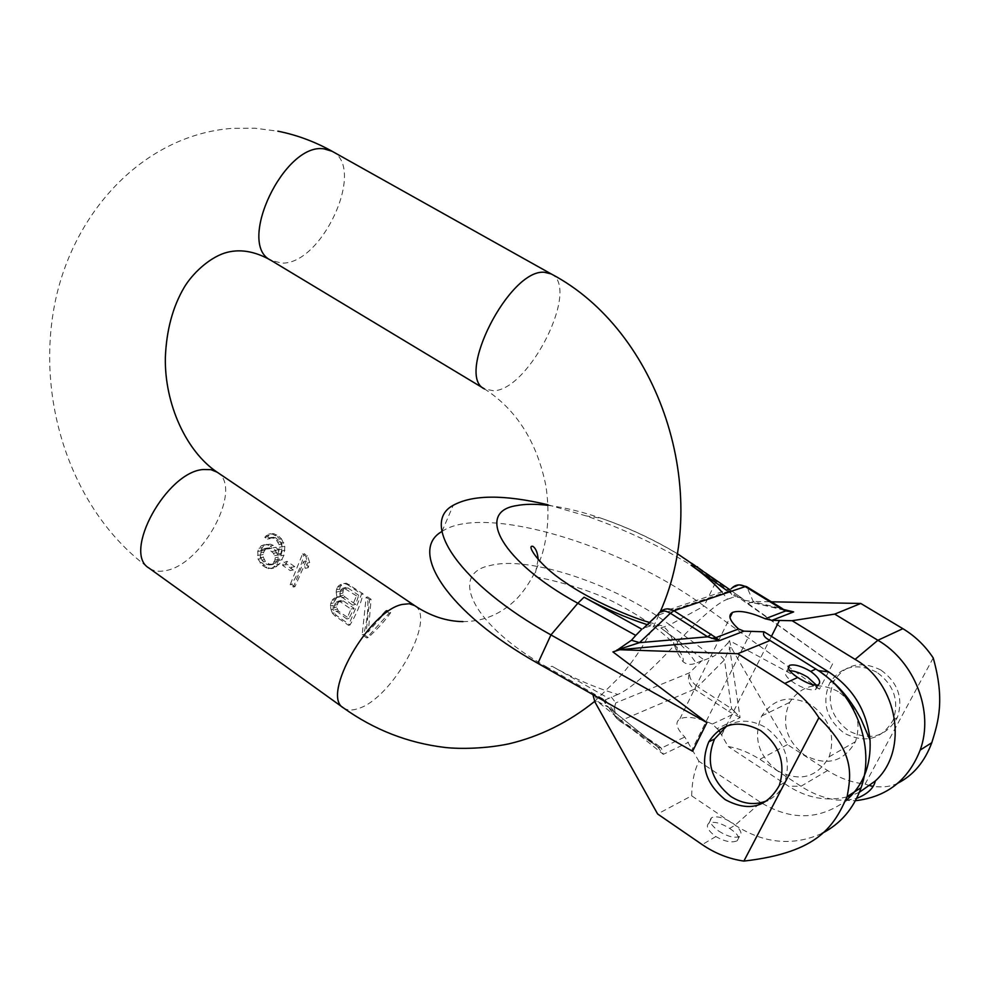 <?xml version="1.0" encoding="UTF-8"?>
<svg xmlns="http://www.w3.org/2000/svg" width="989" height="989" viewBox="0 0 989 989"><rect width="100%" height="100%" fill="white"/><g stroke="black" fill="none" stroke-linecap="round" stroke-linejoin="round"><path stroke-width="0.74" stroke-dasharray="4.95 3.71" d="M278.886 536.397L281.494 538.881L279.813 539.203L281.754 543.048L282.125 550.824L280.839 555.793L276.636 564.571L271.592 568.564L268.106 568.638L262.468 565.547L258.117 559.218L257.733 551.516L259.019 548.252L261.38 545.73L263.779 544.89L270.405 544.173L273.323 545.384L278.515 549.736L280.814 554.569L282.137 546.719L280.258 541.675L275.523 537.707L271.814 537.386L270.207 538.56L267.512 536.718L270.788 533.739L273.879 533.689L278.886 536.397L277.353 536.693L279.813 539.203M368.229 637.534L363.668 634.369C367.154 621.364 368.477 608.89 367.636 596.936L371.073 599.285L368.353 631.786L387.218 610.3L390.692 612.673C385.302 620.437 377.81 628.732 368.229 637.534L366.758 637.942L362.184 634.777L366.153 597.307L367.636 596.936M339.388 596.503L340.785 596.614L339.252 591.41L340.228 586.489L343.727 583.559L346.434 583.201L363.05 593.82C360.861 603.686 356.522 614.058 350.032 624.912L336.52 615.529L334.121 612.896L333.083 609.273L333.417 602.969L336.557 597.999L339.388 596.503L336.235 597.269L337.632 597.381L336.779 595.947L339.932 595.193M293.313 569.948L285.673 564.682L287.107 561.393L294.747 566.648L293.313 569.948L290.234 570.616L282.582 565.337L283.892 562.061L287.107 561.393M281.494 538.881L284.844 546.299L284.028 555.138L279.541 563.965L273.669 568.119L269.799 568.279L266.696 567.093L261.714 562.679L260.206 558.797L260.663 550.935L262.184 547.634L264.632 545.1L267.005 544.259M294.945 586.687L291.656 584.412C298.01 573.719 302.152 563.446 304.093 553.593L307.406 555.855L309.718 562.556L308.185 567.686L306.231 560.924L294.945 586.687L293.412 587.033L290.136 584.759L302.572 553.902L304.093 553.593M363.668 634.369L362.184 634.777M390.692 612.673L389.233 613.056L366.758 637.942M387.218 610.3L385.747 610.683L389.233 613.056M368.353 631.786L366.14 632.391L385.747 610.683M371.073 599.285L369.602 599.655L366.14 632.391M366.153 597.307L369.602 599.655M340.785 596.614L337.632 597.381M336.557 597.999L333.466 598.753L336.235 597.269M335.073 599.606L332.081 600.335L333.466 598.753M333.417 602.969L330.722 603.636L332.081 600.335M332.91 605.379L330.474 605.997L330.722 603.636M333.083 609.273L331.068 609.78L330.474 605.997M334.121 612.896L332.489 613.316L331.068 609.78M336.52 615.529L335.024 615.912L332.489 613.316M350.032 624.912L348.548 625.308L335.024 615.912M363.05 593.82L361.578 594.179L348.548 625.308M349.401 584.499L347.905 584.858L361.578 594.179M346.434 583.201L344.802 583.584L347.905 584.858M343.727 583.559L344.802 583.584M341.366 584.956L338.918 585.525L341.712 584.029M340.228 586.489L337.533 587.132L338.918 585.525M339.388 589.073L336.445 589.778L337.533 587.132M339.252 591.41L336.186 592.151L336.445 589.778M336.779 595.947L336.186 592.151M356.485 595.835L343.715 587.961L340.649 590.112L339.845 593.808L340.426 595.91L352.603 605.132L356.485 595.835L358.71 595.291L347.918 587.923L344.555 587.911L343.406 589.456L342.862 593.079L344.938 596.973L355.694 604.353L358.71 595.291M335.184 603.327L334.109 607.666L334.69 609.756L346.805 619.003L350.947 609.1L340.191 601.695L336.557 601.732L335.184 603.327L338.114 602.598L336.631 607.036L338.337 611.017L349.043 618.422L354.05 608.309L343.319 600.929L341.341 600.422L338.114 602.598M345.693 588.455L347.918 587.923M346.051 587.404L343.715 587.961M344.555 587.911L342.033 588.504M343.406 589.456L340.649 590.112M342.985 590.742L340.105 591.434M342.862 593.079L339.845 593.808M343.504 595.155L340.426 595.91M344.938 596.973L341.848 597.727M355.694 604.353L352.603 605.132M334.356 605.305L337.125 604.613M336.631 607.036L334.109 607.666M337.026 609.162L334.69 609.756M338.337 611.017L336.099 611.585M349.043 618.422L346.805 619.003M354.05 608.309L350.947 609.1M343.319 600.929L340.191 601.695M341.341 600.422L338.238 601.188M339.623 600.978L336.557 601.732M285.673 564.682L282.582 565.337M294.747 566.648L291.545 567.34L290.234 570.616M283.892 562.061L291.545 567.34M273.323 545.384L270.207 545.99L275.375 550.366L277.588 555.225L279.38 547.263L279.071 544.556L276.586 540.353L273.335 538.115L269.292 537.868L267.438 539.092L264.743 537.237L268.711 534.122L272.198 534.011L277.353 536.693M276.03 547.238L272.927 547.844M270.405 544.173L267.253 544.778L270.207 545.99M263.779 544.89L267.253 544.778M264.632 545.1L261.38 545.73M262.184 547.634L259.019 548.252M260.663 550.935L257.733 551.516M260.058 555.002L257.536 555.509M260.206 558.797L258.117 559.218M261.714 562.679L260.033 563.025M264.001 565.226L262.468 565.547M266.696 567.093L265.151 567.414M269.799 568.279L268.106 568.638M273.669 568.119L271.592 568.564M276.759 566.549L274.25 567.08M279.541 563.965L276.636 564.571M282.199 559.712L279.009 560.367M284.028 555.138L280.839 555.793M285.017 550.243L282.125 550.824M284.844 546.299L282.347 546.793M283.831 542.64L281.754 543.048M262.765 549.179L261.455 550.762L260.453 555.039L261.85 560.157L266.981 564.534L270.998 564.83L272.865 563.631L274.967 560.083L275.202 557.747L273.533 553.271L268.378 548.883L262.765 549.179L265.979 548.549L263.667 552.122L263.272 557.227L265.411 561.468L269.181 564.076L273.508 564.311L275.622 563.05L278.07 559.44L277.872 555.039L275.399 550.848L271.616 548.252L265.979 548.549M276.71 534.913L275.177 535.21M273.879 533.689L272.198 534.011M270.788 533.739L268.711 534.122M268.575 535.173L266.053 535.642M267.512 536.718L264.743 537.237M270.207 538.56L267.438 539.092M271.814 537.386L269.292 537.868M273.755 537.225L271.443 537.657M275.523 537.707L273.335 538.115M278.787 539.932L276.586 540.353M280.258 541.675L277.958 542.12M281.581 544.061L279.071 544.556M282.137 546.719L279.38 547.263M282.1 549.019L279.133 549.612M281.309 553.271L278.119 553.914M280.814 554.569L277.588 555.225M278.515 549.736L275.375 550.366M261.455 550.762L264.582 550.144M263.667 552.122L260.688 552.715M263.222 554.483L260.453 555.039M263.272 557.227L260.75 557.734M264.162 559.687L261.85 560.157M265.411 561.468L263.21 561.925M269.181 564.076L266.981 564.534M271.171 564.534L268.86 565.016M273.508 564.311L270.998 564.83M275.622 563.05L272.865 563.631M277.143 561.431L274.188 562.036M278.07 559.44L274.967 560.083M278.404 557.091L275.202 557.747M277.872 555.039L274.645 555.694M276.772 552.616L273.533 553.271M275.399 550.848L272.16 551.491M271.616 548.252L268.378 548.883M269.737 547.782L266.498 548.425M267.599 547.98L264.36 548.611M291.656 584.412L290.136 584.759M306.231 560.924L303.759 561.455L293.412 587.033M308.185 567.686L305.205 568.341L303.759 561.455M309.718 562.556L307.344 563.062L305.205 568.341M307.406 555.855L305.885 556.177L307.344 563.062M302.572 553.902L305.885 556.177M869.9 785.674L865.091 784.104C851.739 782.546 839.241 778.034 827.595 770.542L787.454 744.593L731.242 647.548L729.499 640.674L819.498 689.135L832.602 663.928L716.061 581.495C676.81 554.211 633.566 532.366 586.329 515.961L547.968 504.773M441.935 531.501L441.984 531.464C483.028 503.339 620.338 544.444 704.081 606.022L716.061 581.495L697.579 566.882M692.597 751.244L592.918 694.624M821.871 833.455C792.844 846.386 763.916 843.629 735.099 825.185L691.645 795.799L657.623 813.984M729.635 828.411C737.942 834.011 740.464 838.14 737.188 840.786C731.897 843.024 724.776 841.614 715.838 836.558C707.815 830.525 705.528 826.025 708.989 823.046C714.033 821.216 720.919 822.996 729.635 828.411L735.099 825.185L760.739 802.45C790.854 820.685 819.176 820.165 845.706 800.905M718.669 831.057C727.422 836.496 734.333 838.326 739.401 836.546C742.875 833.517 740.551 828.992 732.441 822.972C723.701 817.569 716.815 815.777 711.783 817.582C708.334 820.536 710.634 825.036 718.669 831.057M691.645 795.799C691.966 781.718 694.414 770.221 698.963 761.32L760.739 802.45M698.963 761.32L684.796 737.028C676.389 728.51 674.733 722.477 679.826 718.916C686.749 715.801 697.591 717.507 712.352 724.047L718.756 730.302M537.868 663.347L548.005 667.723L604.909 700.027L603.278 699.322L608.519 707.358L597.022 701.114L595.118 695.23L592.918 694.093M603.278 699.322L595.118 695.23M604.909 700.027L608.742 698.407L552.047 666.252C573.509 678.343 595.44 687.738 617.816 694.451C629.894 689.209 648.772 672.817 674.449 645.285L676.958 651.974L682.731 661.381C686.453 664.695 690.903 665.263 696.083 663.087C688.715 651.627 676.983 639.92 660.887 627.953L704.267 660.108L701.584 660.887L689.593 672.78L615.776 702.895C613.267 709.83 614.997 715.715 620.956 720.561L618.718 720.375L608.519 707.358L657.326 746.472L663.322 754.335L597.022 701.114L594.908 701.967M658.044 747.103L661.332 748.08L663.322 754.335L688.505 742.282M719.695 731.786L728.25 746.584C738.128 748.08 748.673 752.332 759.861 759.329L800.979 786.267C811.92 793.401 823.652 797.975 836.162 799.99L855.436 800.707M859.404 792.263L851.356 795.601M847.041 796.887C826.767 801.683 807.284 798.135 788.579 786.23L728.25 746.584M838.227 691.546C817.792 681.297 801.585 684.907 789.618 702.4C781.038 722.934 786.107 740.563 804.799 755.299C826.816 766.512 843.704 761.975 855.46 741.663C861.827 721.562 856.091 704.848 838.227 691.546M897.987 783.09C891.324 786.589 882.967 787.664 872.879 786.342M933.22 657.945L865.091 784.104M547.993 505.354C564.076 507.357 581.767 511.647 601.052 518.211C636.384 530.512 668.613 546.769 697.727 566.994L741.886 598.209L747.968 603.5L754.174 601.485L771.321 601.807M747.968 603.5L832.602 663.928M880.915 670.06C861.308 660.442 845.731 663.965 834.172 680.655C825.877 700.237 830.711 716.963 848.661 730.846C869.788 741.354 886.02 736.929 897.357 717.557C903.513 698.419 898.037 682.595 880.915 670.06M819.498 689.135L704.081 606.022L669.751 624.875L712.933 656.708L718.138 653.408L727.941 643.035L729.635 648.191L740.093 717.606L717.507 728.411M729.499 640.674L727.941 643.035M617.816 694.451L608.742 698.407M701.584 660.887L696.083 663.087M721.822 591.917L727.545 599.186C718.039 602.511 701.325 616.852 677.403 642.22L674.449 645.285C671.605 635.494 667.538 629.029 662.259 625.876L649.588 622.415M727.545 599.186L732.948 597.319L729.919 590.816C734.728 585.204 740.402 583.992 746.967 587.157L746.522 586.613M660.677 611.462L657.87 615.183L659.23 612.982L731.23 588.752L729.919 590.816L657.87 615.183L644.358 627.99L650.75 625.777L662.259 625.876M741.886 598.209L735.581 596.676L732.948 597.319M754.174 601.485L747.733 603.203M784.376 609.681L752.542 602.573L786.96 610.831L781.73 608.186M612.92 651.924L616.876 650.02M617.989 649.55L616.506 650.206M644.358 627.99L641.849 629.165M744.47 600.286L753.358 601.794L746.967 587.157L782.089 608.668L753.358 601.794L752.542 602.573L747.091 602.474M777.28 770.641C758.13 755.373 752.913 737.164 761.666 716.036C773.88 698.049 790.458 694.389 811.413 705.046C829.722 718.842 835.643 736.1 829.141 756.808C817.124 777.7 799.841 782.311 777.28 770.641M816.617 685.328L815.764 689.518C810.869 690.742 803.834 688.678 794.674 683.337C786.168 677.527 783.523 673.447 786.712 671.098L789.655 670.641M704.267 660.108L712.933 656.708M611.313 697.06L615.776 702.895L613.427 711.351L614.466 715.368L616.79 718.78L654.978 744.717L656.869 744.581L620.956 720.561L694.463 689.197C688.801 684.734 687.182 679.27 689.593 672.78C689.135 677.811 691.818 682.472 697.653 686.774L694.463 689.197L728.485 711.239L731.625 708.742L724.43 659.91L718.138 653.408M712.352 724.047L733.529 714.07L728.485 711.239M656.869 744.581L661.332 748.08L684.796 737.028M734.32 711.363L740.093 717.606L733.529 714.07L734.32 711.363L731.625 708.742L697.653 686.774L724.43 659.91L729.635 648.191L731.242 647.548M787.454 744.593L759.861 759.329M876.711 672.174C857.03 662.482 841.379 666.03 829.796 682.793C821.463 702.462 826.322 719.287 844.346 733.257C865.56 743.827 881.867 739.389 893.24 719.93C899.409 700.694 893.908 684.784 876.711 672.174M726.816 725.988C739.352 719.065 752.456 719.683 766.141 727.83C785.217 742.467 791.398 760.652 784.697 782.386C781.137 790.718 775.45 796.738 767.625 800.472M217.147 472.186C243.887 487.552 202.485 565.312 165.138 570.69C158.66 571.939 153.283 571.061 149.005 568.069C75.93 514.91 37.78 410.719 52.973 314.057C67.771 217.568 140.549 135.308 232.094 128.36L254.977 128.236L277.847 131.178M343.48 707.914C347.065 710.399 351.837 710.658 357.808 708.705C392.064 699.235 437.126 617.989 414.614 605.589M551.232 273.953C580.555 287.688 529.572 389.851 493.709 390.779L484.622 388.998C516.629 409.718 537.076 442.095 545.953 486.143C549.488 510.015 548.314 532.391 542.454 553.247C536.545 571.543 528.064 586.625 517.024 598.493C501.621 613.922 483.609 621.624 462.976 621.611M332.156 151.305C366.808 168.105 321.388 266.016 281.197 263.025L270.788 260.231M715.838 836.558L702.202 844.618M721.624 735.012L725.877 726.581M726.025 726.297L771.432 636.36M751.158 631.464L692.176 749.353M827.595 770.542L800.979 786.267L788.579 786.23M660.887 627.953L669.751 624.875C615.863 584.462 528.855 555.188 490.087 565.547C448.005 573.571 472.693 625.678 548.005 667.723L552.047 666.252M726.594 590.322L735.581 596.676M647.214 624.665L650.75 625.777M818.237 670.554L815.876 669.034M605.317 700.138L613.39 710.51L614.589 715.504L617.643 719.596L657.364 746.51M594.612 701.424L620.264 676.34C636.731 657.376 650.07 635.816 660.293 611.672M677.119 553.519C653.049 539.104 627.694 527.335 601.052 518.211L586.329 515.961M441.984 531.464L453.209 505.317M737.188 840.786L739.401 836.546M708.989 823.046L711.783 817.582M602.993 699.198L606.306 705.478M606.418 705.565L657.265 746.423M679.826 718.916L729.981 617.519M836.162 799.99L845.916 800.311M846.448 800.274L856.635 798.407M538.152 559.527L535.408 572.99L535.815 576.822C541.539 578.021 589.889 587.59 622.13 606.504C642.269 617.457 658.501 628.88 670.839 640.748C678.813 648.561 685.29 659.379 682.731 661.381M676.958 651.974L677.403 642.22M741.391 597.838L729.4 589.37M739.352 584.882L731.23 588.752M821.513 672.817L768.342 639.549M786.712 671.098L788.307 667.995M815.764 689.518L818.113 685.006M761.666 716.036L789.618 702.4M829.141 756.808L855.46 741.663M834.172 680.655L829.796 682.793M897.357 717.557L893.24 719.93M784.697 782.386L779.295 785.501"/><path stroke-width="1.48" d="M547.968 504.773C504.205 494.438 472.618 494.624 453.209 505.317C419.336 523.268 459.353 584.017 550.947 634.913L706.925 722.625L692.597 751.244L537.868 663.347C447.028 612.389 407.839 550.514 441.935 531.501M592.918 694.624L594.908 701.967L657.623 813.984L702.202 844.618C715.158 853.47 729.054 858.959 743.889 861.085L818.904 717.693C809.83 703.562 798.469 692.139 784.796 683.448L737.72 653.729L619.744 649.724L612.92 651.924L706.925 722.625M725.246 799.656C705.231 783.35 699.755 764.077 708.792 741.824C721.463 722.922 738.746 719.176 760.628 730.599C779.789 745.347 786.008 763.644 779.295 785.501C766.796 807.481 748.784 812.204 725.246 799.656M818.904 717.693C855.114 753.124 851.01 774.906 847.14 796.565C834.234 825.234 819.56 852.444 743.889 861.085M784.796 683.448L797.69 677.465C806.653 683.226 813.465 685.736 818.113 685.006C821.538 682.187 819.065 677.663 810.72 671.42L815.876 669.034C855.052 692.448 875.883 746.559 861.098 787.689C853.668 808.606 840.588 823.862 821.871 833.455M718.756 730.302L719.695 731.786M737.72 653.729L770.072 640.513L768.07 639.389C764.003 636.928 762.68 634.406 764.101 631.81L743.938 631.155L719.609 640.563L619.744 649.724M781.73 608.186L746.522 586.613L745.212 586.588L673.966 610.757L715.875 637.633L738.56 628.955L743.938 631.155M738.56 628.955C729.659 620.869 727.644 615.356 732.49 612.438C739.191 610.015 750.082 612.129 765.177 618.78L771.914 620.326L792.127 620.709L855.089 659.379C898.111 683.881 909.151 750.478 875.314 780.964L859.404 792.263M851.356 795.601L847.041 796.887M855.436 800.707C886.774 797.035 908.359 780.16 920.19 750.07C934.246 711.721 914.8 661.728 877.898 640.266L902.87 628.683C915.072 636.051 925.185 645.805 933.22 657.945C944.915 699.248 938.512 721.5 931.799 742.69C924.703 761.728 913.428 775.191 897.987 783.09M872.879 786.342L869.9 785.674M771.321 601.807L860.776 603.463L902.87 628.683M792.127 620.709L834.716 614.107L860.776 603.463M834.716 614.107L877.898 640.266L855.089 659.379M771.914 620.326L793.673 611.907L785.612 610.967L781.681 608.148L780.42 608.161L785.612 610.967L765.177 618.78M784.376 609.681L793.673 611.907L785.55 610.25M711.647 638.375L715.875 637.633L719.609 640.563L707.679 636.817L639.5 642.652L616.876 650.02M643.258 628.411L658.093 614.354C660.158 610.225 664.249 609.842 670.381 613.242L639.5 642.652L631.452 640.266L635.754 635.408L577.823 603.265C501.176 561.393 474.819 511.758 516.542 505.626C525.085 503.945 535.568 503.858 547.993 505.354M631.452 640.266L617.989 649.55M537.868 663.347L550.947 634.913L577.823 603.265L584.054 597.183L641.849 629.165L635.754 635.408M711.202 634.246L707.679 636.817L670.381 613.242L673.966 610.757C669.182 608.05 664.744 608.297 660.677 611.462M845.706 800.905C863.113 785.686 871.222 765.437 870.036 740.168C866.92 710.918 853.124 688.171 828.646 671.914L764.101 631.81M815.876 669.034L770.072 640.513M797.69 677.465C789.173 671.667 786.502 667.612 789.692 665.288C794.55 664.076 801.56 666.116 810.72 671.42M789.655 670.641C794.921 670.95 800.954 673.138 807.729 677.205L816.617 685.328M767.625 800.472C755.386 805.59 743.135 804.28 730.883 796.516C710.967 780.321 705.516 761.159 714.528 739.03L726.816 725.988M203.301 469.515L210.904 469.651L217.147 472.186L414.614 605.589L409.236 603.735L402.387 604.415C368.922 610.559 320.498 696.046 343.48 707.914L149.005 568.069C122.018 553.012 166.498 471.765 203.301 469.515M277.847 131.178C296.675 134.912 314.774 141.612 332.156 151.305L324.244 148.906C284.473 141.835 235.975 244.196 270.788 260.231L484.622 388.998C454.829 376.376 509.286 268.81 544.37 272.272L551.232 273.953C658.822 330.425 713.539 491.805 660.293 611.672M771.432 636.36L779.48 620.412M697.579 566.882L691.113 565.201C703.847 574.226 714.083 583.127 721.822 591.917M691.113 565.201L726.594 590.322M780.42 608.161L745.212 586.588C739.834 583.782 735.173 584.511 731.23 588.752M584.054 597.183C604.687 608.532 625.74 617.692 647.214 624.665M828.646 671.914L818.237 670.554M414.614 605.589C430.363 616.048 446.484 621.389 462.976 621.611M332.156 151.305L551.232 273.953M270.788 260.231C254.284 250.872 238.806 248.523 224.355 253.147C208.185 258.586 192.101 274.064 184.177 287.416C172.716 306.911 166.449 330.289 165.348 357.536C164.446 404.328 186.624 451.849 217.147 472.186M343.48 707.914C374.188 729.833 407.987 743.011 444.889 747.437C460.231 749.217 486.378 748.624 508.952 743.827C539.92 736.496 568.477 722.366 594.612 701.424M861.098 787.689L847.14 796.565M729.981 617.519L732.49 612.438M856.635 798.407C867.538 794.031 873.769 788.208 875.314 780.964M931.799 742.69L920.19 750.07M729.4 589.37L677.119 553.519M746.522 586.613L739.352 584.882M649.588 622.415C633.455 618.323 590.087 600.187 565.003 582.2C538.263 564.707 525.728 544.074 533.034 546.423C535.976 548.611 537.682 552.975 538.152 559.527M870.036 740.168L861.011 719.052C854.471 707.098 853.186 705.701 848.55 699.198C841.219 689.308 832.206 680.519 821.513 672.817M788.307 667.995L789.692 665.288M714.528 739.03L708.792 741.824"/></g></svg>
